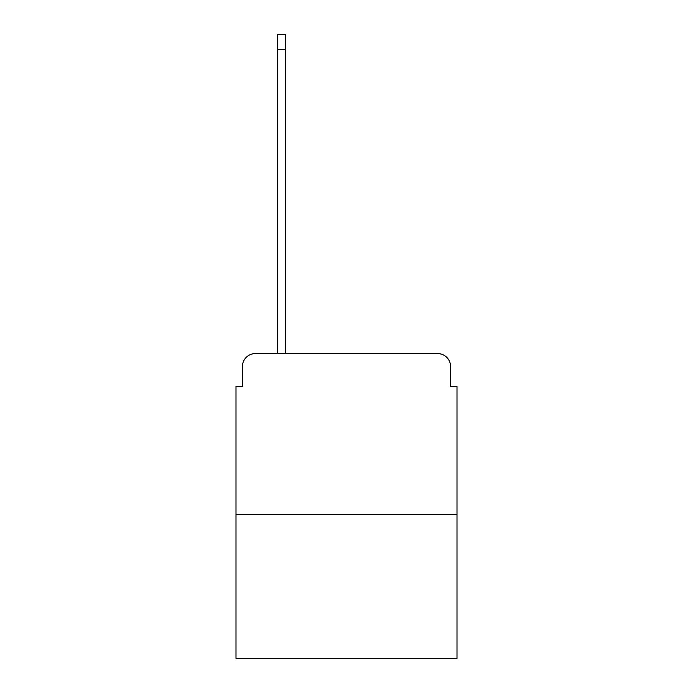 <?xml version="1.0" encoding="UTF-8"?>
<svg xmlns="http://www.w3.org/2000/svg" width="693" height="693" viewBox="0 0 693 693"><rect width="100%" height="100%" fill="white"/><g stroke="black" fill="none" stroke-linecap="round" stroke-linejoin="round"><path stroke-width="1.04" d="M242.446 366.476L242.446 386.451L242.446 366.476A12.89 12.89 0 0 1 255.327 353.586L277.235 353.586L277.235 34.65L285.611 34.65L285.611 49.472L277.235 49.472M456.999 514.665L236.001 514.665L236.001 658.35L456.999 658.35L456.999 386.451L450.554 386.451L450.554 366.476A12.89 12.89 0 0 0 437.673 353.586L255.327 353.586M236.001 514.665L236.001 386.451L242.446 386.451M285.611 49.472L285.611 353.586L296.24 353.586M396.76 353.586L437.673 353.586M450.554 386.451L450.554 366.476"/></g></svg>
